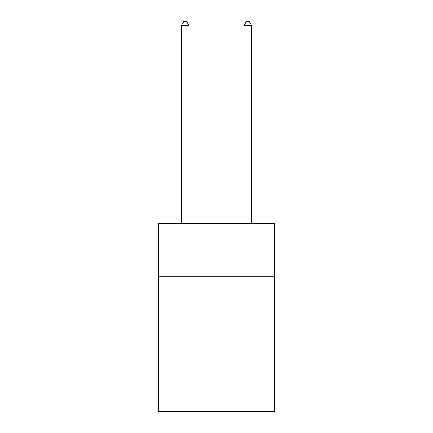 <?xml version="1.0" encoding="UTF-8"?>
<svg xmlns="http://www.w3.org/2000/svg" width="433" height="433" viewBox="0 0 433 433"><rect width="100%" height="100%" fill="white"/><g stroke="black" fill="none" stroke-linecap="round" stroke-linejoin="round"><path stroke-width="0.65" d="M274.398 276.779L274.398 223.574L158.602 223.574L158.602 276.779L274.398 276.779L274.398 411.35L158.602 411.35L158.602 276.779M274.398 355.017L158.602 355.017M189.118 223.574L189.118 25.72L181.292 25.72L181.292 223.574M181.292 25.72L183.641 21.65L186.769 21.65L189.118 25.72M251.708 223.574L251.708 25.72L243.882 25.72L243.882 223.574M243.882 25.72L246.231 21.65L249.359 21.65L251.708 25.72"/></g></svg>
